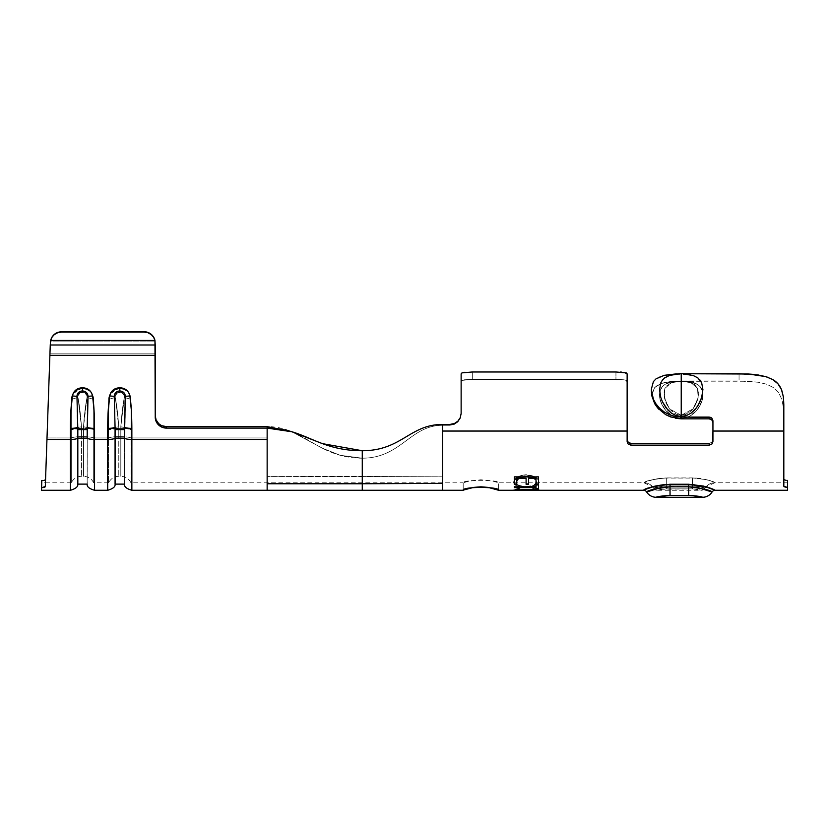 <?xml version="1.0" encoding="UTF-8"?>
<svg xmlns="http://www.w3.org/2000/svg" width="829" height="829" viewBox="0 0 829 829"><rect width="100%" height="100%" fill="white"/><g stroke="black" fill="none" stroke-linecap="round" stroke-linejoin="round"><path stroke-width="0.62" stroke-dasharray="4.14 3.11" d="M698.132 489.286L692.422 488.861L701.748 490.219A3.73 3.73 180 0 0 704.982 488.354L699.479 486.613L692.422 485.929L692.422 477.929L696.609 478.084L662.122 478.084L654.288 479.203L644.516 482.426L654.288 479.203L666.309 477.929C652.226 479.421 644.807 481.027 644.06 482.768L498.612 482.81L498.612 490.271L498.612 482.81C499.721 479.525 462.085 479.525 463.193 482.81L463.193 490.271L463.193 482.81L468.364 481.297L480.903 479.784L493.452 481.297L498.612 482.81L493.452 481.297L480.903 479.784L468.364 481.297L463.193 482.81C462.064 479.525 499.732 479.525 498.612 482.81L498.612 490.271L488.084 487.379L480.872 486.81L473.68 487.39L463.193 490.271M681.231 415.298L669.5 408.915L664.33 397.837L664.941 388.324L671.594 382.635L680.391 381.112C666.392 381.081 659.449 385.827 659.563 395.34C659.459 404.231 668.402 418.624 682.07 418.282L681.904 415.277L677.148 414.593L673.5 412.718L669.19 408.542L664.962 400.334L663.915 394.003L664.817 388.646L666.008 386.48L671.511 382.635L666.247 386.159L664.962 388.283L663.915 393.557L666.008 403.143L670.05 409.588L676.547 414.376L681.231 415.298L692.961 408.915L698.132 397.837L697.521 388.324L690.868 382.635L682.07 381.112C696.07 381.081 703.013 385.827 702.899 395.34C703.002 404.231 694.06 418.624 680.391 418.282L680.557 415.277L685.314 414.593L691.987 410.065L694.391 406.966L697.5 400.334L698.546 394.003L697.645 388.646L694.723 384.656L690.951 382.635L694.401 384.407L697.5 388.283L698.546 393.557L697.645 399.827L694.723 406.438L691.034 411.029L685.915 414.376L681.231 415.298L681.231 389.858L681.231 415.298M671.428 382.666L681.231 380.998L681.231 389.858L681.231 380.998L681.231 389.858L681.231 381.299L671.511 382.635L681.231 381.299L671.594 382.646L664.982 388.231L664.278 397.609L669.21 408.552L680.557 415.277L680.391 418.282L675.656 417.391L671.324 415.35L667.614 412.438L664.599 408.977L660.703 401.443L659.729 392.418L661.169 388.2L663.024 385.868L665.563 384.024L672.765 381.734L682.07 381.112L691.137 382.003L697.852 384.604L700.163 386.625L702.733 392.407M692.992 375.454L697.811 377.879L701.655 382.811L702.909 389.516L701.666 397.495L697.811 405.878L694.795 409.816L690.982 413.184L686.381 415.588L681.231 416.469L681.231 373.91L693.272 375.547M687.521 374.283L690.982 374.895L676.091 374.159L681.231 373.537L669.469 375.454M691.034 382.666L681.231 381.299L690.951 382.635L681.231 381.299L690.868 382.646L697.479 388.231L698.184 397.609L693.251 408.552L681.904 415.277L682.07 418.282L686.806 417.391L691.137 415.35L694.847 412.438L697.863 408.977L701.759 401.443L702.671 397.702L702.443 390.987L699.438 385.868L696.899 384.024L689.697 381.734L680.391 381.112L671.324 382.003L664.609 384.604L662.298 386.625L659.729 392.407M669.19 375.547L664.661 377.869L660.796 382.822L659.552 389.526L660.796 397.495L664.651 405.878L667.656 409.795L671.459 413.174L676.06 415.578L681.231 416.469L686.381 415.588L690.982 413.184L694.795 409.816L700.08 401.713L701.666 397.495L702.909 389.516L701.655 382.811L697.811 377.879L690.982 374.895L686.371 374.159M151.033 334.18L147.749 332.356L144.039 331.724L144.039 332.377L147.749 333.009L151.033 334.823L153.531 337.631L155.23 342.885L155.23 353.869L154.961 341.092L50.579 341.092L50.258 344.999L155.23 344.999L155.23 417.132L155.23 343.538L155.23 344.999L50.258 344.999L50.32 343.144L45.305 486.571L50.341 342.491L52.009 337.631L54.507 334.823L57.792 333.009L61.501 332.377L61.522 331.724L57.781 332.367M630.869 443.36L630.869 445.132L630.869 443.36L709.209 443.36L630.869 443.36L628.227 442.292L627.139 439.702L627.139 441.474L627.139 373.858L627.139 439.702L628.227 442.292L627.139 439.702L627.139 441.474L627.139 431.049L442.479 431.049L442.479 490.271L442.479 431.049L627.139 431.049L442.479 431.049L627.139 431.049L627.139 439.702L627.139 381.454L626.299 380.397L623.885 379.775L615.947 379.423L472.323 379.423L461.971 380.397L461.131 381.454L461.131 414.303L460.292 418.438L457.877 422.013L454.24 424.427L449.94 425.287L442.479 425.287L442.479 463.007L442.479 431.049L627.139 431.049L442.479 431.049L442.479 425.287L449.94 425.287L454.251 424.427L457.888 422.002L460.292 418.427L461.131 414.303L461.131 381.454L461.971 380.397L472.323 379.423L623.895 379.775L626.299 380.397L627.139 381.454L627.139 441.474L628.227 444.064L630.869 445.132L709.209 445.132L711.852 444.064L712.66 442.883L712.94 431.049L712.66 441.111L711.852 442.292L709.209 443.36L711.852 442.292L712.66 441.111L712.94 431.049L783.819 431.049L712.94 431.049L712.94 422.5L711.852 419.899L710.64 419.111L681.231 418.842L710.64 419.122L712.66 421.091L712.94 422.5L712.94 431.049L783.819 431.049L783.819 486.26L787.55 487.504L787.55 490.271M784.099 479.649L786.12 480.302L783.819 479.131L783.819 404.832L783.819 431.049L712.94 431.049L712.94 420.728L712.66 419.329L710.64 417.36L675.252 416.49L669.49 414.749L664.247 411.982L659.677 408.303L656.019 403.982L653.397 399.288L651.387 389.081L653.387 381.62L655.998 378.863L653.387 381.62L651.387 389.081M786.12 480.302L787.55 480.385L787.55 482.81L787.55 480.385L787.55 482.81L787.55 480.385L784.908 480.043M628.227 442.292L629.439 443.08M130.982 405.174L130.982 437.95L267.145 437.95L267.145 482.81L267.145 476.602L442.479 476.157L442.479 482.81L442.479 424.448L442.479 482.81L442.479 476.157L362.273 476.592L362.273 458.188L340.242 455.308L322.564 448.292L291.767 431.702L322.564 448.292L340.242 455.308L362.273 458.188L362.273 450.727L362.273 458.188C317.725 458.188 304.274 426.614 267.145 426.614L267.145 476.602L267.145 437.95L130.982 437.95L267.145 437.95L130.982 437.95L130.982 482.81L130.982 399.557L130.132 395.36L127.707 391.806L124.07 389.423L119.79 388.594L115.511 389.423L111.874 391.806L109.449 395.36L108.599 399.557L108.599 437.95L93.677 437.95L108.599 437.95L108.599 482.81L108.599 437.95L93.677 437.95L93.677 482.81L93.677 399.557L92.827 395.36L90.402 391.806L86.765 389.423L82.485 388.594L78.206 389.423L74.569 391.806L72.144 395.36L71.294 399.557L71.294 437.95L47.004 437.95L49.947 353.869L155.23 353.869L49.947 353.869L46.952 439.432L47.004 437.95L71.294 437.95L47.004 437.95L46.538 451.432M660.599 489.286L692.422 488.861L692.422 485.929C700.215 486.613 704.401 487.421 704.982 488.354A11.191 11.181 0 0 1 714.671 482.768L714.215 482.426L714.671 482.768C713.935 481.038 706.515 479.421 692.422 477.929L692.422 488.861L664.485 488.903L656.982 490.271L666.309 488.861L692.422 488.861L701.748 490.219A3.73 3.73 -0 0 0 704.982 488.354L704.982 488.354A3.73 3.73 180 0 1 701.748 490.219L692.422 488.861L692.422 485.929L700.35 486.789L704.982 488.354A3.73 3.73 -0 0 1 701.748 490.219M712.867 481.784L710.722 480.955L712.867 481.784M707.852 480.053L704.443 479.203L707.852 480.053M700.66 478.52L696.609 478.084L700.66 478.52M675.77 418.355L665.563 414.562L661.179 411.453L654.672 403.671L651.656 394.148L654.672 387.589L661.2 383.475L675.77 381.102L748.919 381.257L758.266 382.242L766.68 384.231L773.644 387.661L778.773 392.811L781.944 399.682L783.446 407.992L783.819 486.26L783.819 431.059M712.94 431.059L712.94 420.728L712.94 431.049L783.819 431.049L712.94 431.049L712.94 420.728L712.94 422.5L711.852 418.148L709.209 417.08L709.209 418.842L709.209 417.08L681.231 417.08L681.231 418.842L675.759 418.344L665.563 414.562L659.21 409.63M659.791 392.044L660.019 398.956L661.169 402.739L665.563 410.22L672.754 416.158L677.252 417.847L682.07 418.282C695.572 417.277 703.552 402.718 702.899 394.189C702.267 385.039 694.764 380.677 680.391 381.112L690.951 382.635L681.231 380.998L675.759 381.102L665.563 382.273L660.433 383.765L654.672 387.589L651.656 395.381L651.387 390.272L653.397 399.288L656.019 403.982L659.677 408.303L664.247 411.982L669.49 414.749L675.252 416.49L681.231 417.08L681.231 418.842M781.923 390.811L783.301 396.656L783.819 404.832L783.819 431.049L783.446 407.92L781.923 399.63L778.711 392.739L773.55 387.589L766.597 384.2L758.224 382.231L739.053 380.967L739.053 373.744L676.495 373.848L748.473 374.014L739.053 373.744L739.053 380.967L681.231 380.967L681.231 373.744L685.137 373.744L681.231 373.744L681.231 380.967L739.053 380.967L670.464 381.516L661.179 383.485L657.501 385.236L654.672 387.589L651.656 394.148L651.387 390.272L651.656 394.148L654.672 387.589L661.2 383.475L670.485 381.506L681.231 380.967L681.231 373.744L681.231 380.967L671.511 382.635L681.231 380.998L690.951 382.635M664.661 377.869L662.381 380.107L667.677 376.138L675.013 374.273M516.498 489.887L536.653 489.794L532.612 488.623L534.063 488.208L539.14 489.794L526.55 489.162L513.659 489.794L518.736 488.208L520.177 488.633L516.146 490.167L520.177 488.996L518.736 488.208L513.659 490.157L518.736 488.208L520.177 488.633L516.146 490.167L520.177 488.996L518.736 488.571L513.959 490.271M538.021 490.26L539.14 490.167L537.876 489.493L534.063 488.571L532.612 488.996L536.373 489.97L535.544 490.271M514.177 481.152L513.638 482.447L514.55 484.685L517.213 486.322L526.28 487.566L535.451 486.322L537.876 484.81L539.13 482.54L538.239 479.929L535.565 477.421L526.394 474.986L521.524 475.597L517.348 477.328L514.177 481.152M643.988 490.043L643.522 490.271C644.869 488.24 653.708 486.229 670.039 484.25L659.749 485.12L652.05 486.944M649.304 487.846L645.418 489.379M652.009 486.955L651.097 487.234M709.386 487.825L693.925 484.478L670.039 484.25L670.039 495.379L691.614 495.452L701.8 497.037M707.686 487.255L710.888 488.385M621.626 372.117L615.947 371.983L620.247 372.055L615.947 371.983L615.947 379.423L472.323 379.423L472.323 371.983L615.947 371.983L472.323 371.983L472.323 379.423L615.947 379.423L615.947 371.983M464.385 372.314L468.012 372.055L461.971 372.895L461.131 373.858L461.971 372.895M461.131 413.453L461.131 373.858L461.131 414.303L461.131 373.858L461.131 381.454L461.131 373.858L461.131 381.454L461.971 380.397L464.385 379.775L472.323 379.423L472.323 371.983L468.012 372.055L472.323 371.983L472.323 379.423L464.375 379.775L461.971 380.397L461.131 381.454L461.131 414.303L460.292 418.427L461.131 413.453L460.292 417.609L457.877 421.184L454.24 423.598L457.608 421.443M291.86 431.743L322.616 448.323L340.273 455.318L362.273 458.188C400.956 458.188 410.241 425.287 442.479 425.287L449.94 425.287L442.479 425.287L442.479 424.448L449.94 424.448L454.24 423.598M768.742 377.63L772.566 379.444L765.633 376.584L757.571 374.895M758.836 375.081L765.664 376.594M753.064 374.356L748.473 374.014M668.62 374.521L659.656 376.77L655.998 378.863M702.671 392.044L702.443 398.956L701.293 402.739L696.899 410.22L689.707 416.158L685.21 417.847L680.391 418.282C666.889 417.277 658.91 402.718 659.563 394.189C660.195 385.039 667.697 380.677 682.07 381.112L671.511 382.635M52.051 336.947L50.6 340.439C52.237 335.03 55.875 332.128 61.522 331.724L61.501 332.377L61.522 331.724L144.039 331.724L61.522 331.724L61.501 332.377C55.854 332.781 52.206 335.683 50.579 341.092L154.961 341.092L153.531 337.631L151.033 334.823L147.749 333.009L144.039 332.377L61.501 332.377L144.039 332.377L61.501 332.377L57.792 333.009L54.507 334.823L52.009 337.631L50.579 341.092L154.961 341.092L50.579 341.092L50.144 348.201L50.6 340.439L154.961 340.439L155.23 417.132L155.23 355.351L49.895 355.351L49.947 353.869L155.23 353.869L155.23 415.65L156.08 419.847L158.505 423.401L162.142 425.785L158.505 423.401M44.196 487.4L45.305 486.571L41.574 487.711L41.823 480.561L41.45 487.711L41.45 480.561L41.45 490.271L41.45 487.711L45.305 486.571L47.004 437.95L71.294 437.95L71.294 482.81L71.294 405.174M784.908 487.162L783.819 486.26L783.819 479.131L783.819 486.26L784.908 487.162L787.55 487.504L787.55 480.385L787.55 490.281M783.819 431.049L783.819 404.832L783.819 417.205L783.446 407.92L781.923 399.63L778.711 392.739L773.55 387.589L766.597 384.2L758.224 382.231L739.053 380.967L739.053 373.744L739.053 380.967L758.266 382.242L766.68 384.231L773.644 387.661L778.773 392.811L781.944 399.682L783.446 407.992L783.819 417.205L783.819 404.832M267.145 483.773L267.145 490.271L267.145 483.773L362.273 483.773L362.273 490.271L362.273 483.773L267.145 483.773L267.145 464.934L267.145 490.271M267.145 455.546L267.145 439.432L267.145 455.546M108.599 405.029L109.449 395.36L113.169 389.982L116.278 388.314L119.78 387.754L123.293 388.314L126.402 389.972L128.713 392.594L129.894 395.879L131.542 413.754L131.863 428.375L131.863 490.271L131.863 439.432L267.145 439.432L267.145 428.096L166.422 428.096L162.142 427.267L158.505 424.883L156.08 421.329L155.23 417.132L155.23 353.869L49.947 353.869L50.258 344.999M71.294 405.029L72.144 395.36L75.864 389.982L78.973 388.314L82.475 387.754L85.988 388.314L89.097 389.972L91.408 392.594L92.589 395.879L94.237 413.754L94.558 439.432L107.718 439.432L108.216 410.459L109.687 395.879A7.461 1.461 -171 0 0 114.257 396.252L115.127 429.609L124.454 429.609L124.941 394.221L121.946 391.329L119.79 390.925L115.822 392.49L114.257 396.252L114.64 394.221M118.112 418.593L115.272 397.619C115.013 394.459 116.516 392.625 119.79 392.117L119.79 388.594L119.79 392.117L117.77 392.594L121.811 392.594L124.257 395.651L121.811 392.594L119.79 392.117L119.79 388.594L124.07 389.423L127.707 391.806L130.132 395.36L130.982 399.557A11.191 10.974 -0 0 0 119.79 388.594L115.511 389.423L110.288 393.754L119.78 387.754L119.79 390.925L119.78 387.754C125.231 388.024 128.588 390.728 129.894 395.879A7.461 1.461 -9 0 1 125.324 396.252A7.461 1.461 171 0 0 129.894 395.879C131.106 403.143 131.77 413.972 131.863 428.375A7.461 1.482 0 0 1 124.516 427.153L124.454 483.742L125.324 396.252C125.044 393.05 123.2 391.267 119.79 390.925C116.381 391.267 114.537 393.05 114.257 396.252L115.127 429.609L115.065 484.115L115.065 438.209L115.127 483.742L115.127 438.137L124.454 438.137L124.454 429.609L115.127 429.609L115.127 438.137L124.454 438.137L124.516 427.153A7.461 1.482 180 0 0 131.863 428.375L131.863 439.432L267.145 439.432L267.145 426.614L166.422 426.614L267.145 426.614L291.963 431.774L267.145 428.096C304.657 428.096 317.269 450.727 362.273 450.727L362.273 483.773L362.273 450.727L322.512 443.66L291.963 431.774M77.76 438.209L87.149 438.137L88.019 396.252C87.739 393.05 85.895 391.267 82.485 390.925C79.076 391.267 77.232 393.05 76.952 396.252L77.822 483.742L77.822 429.609L77.822 438.137L87.149 438.137L87.149 429.609L77.822 429.609L77.76 427.153L77.76 484.115L77.76 438.209A7.461 1.482 0 0 1 70.413 439.432L46.952 439.432L70.413 439.432L70.911 410.459L72.382 395.879A7.461 1.461 -171 0 0 76.952 396.252L77.822 429.609L87.149 429.609L87.636 394.221L84.641 391.329L82.485 390.925L78.517 392.49L76.952 396.252L77.335 394.221M80.807 418.593L77.967 397.619C77.708 394.459 79.211 392.625 82.485 392.117L82.485 388.594L82.485 392.117L80.465 392.594L84.506 392.594L86.952 395.651L84.506 392.594L82.485 392.117L82.485 388.594L86.765 389.423L90.402 391.806L92.827 395.36L93.677 399.557A11.191 10.974 -0 0 0 82.485 388.594L78.206 389.423L72.983 393.754L82.475 387.754L82.485 390.925L82.475 387.754C87.926 388.024 91.283 390.728 92.589 395.879A7.461 1.461 -9 0 1 88.019 396.252A7.461 1.461 171 0 0 92.589 395.879C93.801 403.143 94.465 413.972 94.558 428.375A7.461 1.482 0 0 1 87.211 427.153L87.149 483.742L87.211 427.153A7.461 1.482 180 0 0 94.558 428.375L94.558 490.271L94.558 439.432L107.718 439.432L107.718 490.271L107.718 428.375C107.708 415.609 108.371 404.78 109.687 395.879A7.461 1.461 9 0 0 114.257 396.252M70.413 439.432L70.413 428.375C70.403 415.609 71.066 404.78 72.382 395.879A7.461 1.461 9 0 0 76.952 396.252M41.45 482.81L41.45 480.561L41.45 482.81L45.44 482.81L46.538 451.536M144.039 331.724L144.039 332.377A11.191 11.15 0 0 1 154.961 341.092L155.23 343.538L154.961 341.092A11.191 11.15 -0 0 0 144.039 332.377L61.501 332.377C55.854 332.781 52.206 335.683 50.579 341.092L50.32 343.144L50.6 340.439L154.961 340.439L155.23 355.351L49.895 355.351M144.039 331.735A11.191 11.15 180 0 1 154.961 340.439L153.531 336.978M45.232 486.82L45.564 479.4L44.455 480.24L45.263 479.867M41.823 480.561L43.409 480.457M43.243 480.478L44.455 480.24M46.009 466.499L45.699 475.328M84.164 418.593L87.004 397.619L83.501 426.883A11.191 3.72 3.9 0 1 93.677 429.681L93.677 437.95L108.599 437.95L108.599 405.174M121.469 418.593L124.309 397.619L120.806 426.883A11.191 3.72 3.9 0 1 130.982 429.681L130.982 405.112M449.94 424.448L449.94 425.287L449.94 424.448L449.94 425.287L449.94 424.448L442.479 424.448C409.764 424.448 401.526 450.727 362.273 450.727L362.273 458.188C400.956 458.188 410.241 425.287 442.479 425.287C410.241 425.287 400.956 458.188 362.273 458.188L362.273 450.727C401.526 450.727 409.764 424.448 442.479 424.448L442.479 425.287C410.241 425.287 400.956 458.188 362.273 458.188L362.273 482.81L362.273 476.592L442.479 476.157L362.273 476.592L362.273 458.188L362.273 482.81L362.273 476.592L267.145 476.602L362.273 476.592L267.145 476.602L267.145 482.81L267.145 426.614L267.145 437.95L267.145 426.614L267.145 428.096L166.422 428.096L166.422 426.614L162.142 425.785M80.465 392.594L78.019 395.651L80.465 392.594M83.501 426.883L89.553 427.847L93.677 429.681L91.957 429.153L93.677 429.681L93.677 399.557A11.191 3.658 11.2 0 0 87.004 397.619A11.191 3.658 -168.8 0 1 93.677 399.557A11.191 10.974 0 0 0 82.485 388.594L82.485 392.117C85.76 392.625 87.263 394.459 87.004 397.619A11.191 3.658 11.2 0 1 93.677 399.557A11.191 3.658 -168.8 0 0 87.004 397.619C87.263 394.459 85.76 392.625 82.485 392.117C79.211 392.625 77.708 394.459 77.967 397.619L81.47 426.883C80.558 414.262 79.387 404.5 77.967 397.619A11.191 3.658 168.8 0 0 71.294 399.557A11.191 3.658 -11.2 0 1 77.967 397.619A11.191 3.658 -11.2 0 0 71.294 399.557L71.294 429.681A11.191 3.72 -3.9 0 1 81.47 426.883A11.191 3.72 -3.9 0 0 71.294 429.681L71.294 437.95A11.191 2.218 0 0 1 81.47 436.655L83.501 436.655L83.501 428.386L81.47 428.386L81.47 436.655L83.501 436.655L81.47 436.655L81.47 476.281L81.47 428.386L83.501 428.386L83.501 476.281L83.501 436.655L81.47 436.655L81.47 428.386A11.191 2.218 180 0 0 71.294 429.681A11.191 2.218 180 0 1 81.47 428.386L81.47 436.655A11.191 2.218 180 0 0 71.294 437.95L71.294 482.81L71.294 437.95A11.191 2.218 180 0 1 81.47 436.655L81.47 476.281L81.47 436.655A11.191 2.218 0 0 0 71.294 437.95L71.294 399.557A11.191 10.974 0 0 1 82.485 388.594A11.191 10.974 -0 0 0 71.294 399.557A11.191 3.658 168.8 0 1 77.967 397.619C79.511 405.516 80.682 415.267 81.47 426.883L83.501 426.883C84.289 415.267 85.46 405.516 87.004 397.619C85.584 404.5 84.413 414.262 83.501 426.883L89.553 427.847L93.677 429.681A11.191 2.218 180 0 0 83.501 428.386L83.501 436.655A11.191 2.218 0 0 1 93.677 437.95L93.677 429.681L93.677 437.95A11.191 2.218 180 0 0 83.501 436.655L83.501 476.281L83.501 436.655A11.191 2.218 180 0 1 93.677 437.95L93.677 482.81L93.677 437.95A11.191 2.218 -0 0 0 83.501 436.655L83.501 428.386A11.191 2.218 180 0 1 93.677 429.681A11.191 3.72 3.9 0 0 83.501 426.883L83.501 428.386L83.501 426.883L83.501 428.386L81.47 428.386L81.47 426.883L81.47 428.386L71.294 429.681L75.418 427.847L80.102 426.997L81.47 426.883L81.47 428.386L84.299 428.396L83.501 428.386L83.501 426.883L79.646 427.039L71.294 429.681L81.47 428.386L81.47 426.883M87.211 438.209L87.211 484.115L87.211 438.209A7.461 1.482 0 0 0 94.558 439.432M77.76 427.153A7.461 1.482 0 0 1 70.413 428.375A7.461 1.482 180 0 0 77.76 427.153M85.097 428.417L86.651 428.479L85.097 428.417M88.143 428.593L86.651 428.479L88.143 428.593M91.957 429.153L89.542 428.738L91.957 429.153M117.77 392.594L115.324 395.651L117.77 392.594M120.806 426.883L126.858 427.847L130.982 429.681L129.262 429.153L130.982 429.681L130.982 399.557A11.191 3.658 11.2 0 0 124.309 397.619A11.191 3.658 -168.8 0 1 130.982 399.557A11.191 10.974 0 0 0 119.79 388.594L119.79 392.117C123.065 392.625 124.568 394.459 124.309 397.619A11.191 3.658 11.2 0 1 130.982 399.557A11.191 3.658 -168.8 0 0 124.309 397.619C124.568 394.459 123.065 392.625 119.79 392.117C116.516 392.625 115.013 394.459 115.272 397.619L118.775 426.883C117.863 414.262 116.692 404.5 115.272 397.619A11.191 3.658 168.8 0 0 108.599 399.557A11.191 3.658 -11.2 0 1 115.272 397.619A11.191 3.658 -11.2 0 0 108.599 399.557L108.599 429.681A11.191 3.72 -3.9 0 1 118.775 426.883A11.191 3.72 -3.9 0 0 108.599 429.681L108.599 437.95A11.191 2.218 0 0 1 118.775 436.655L120.806 436.655L120.806 428.386L118.775 428.386L118.775 436.655L120.806 436.655L118.775 436.655L118.775 476.281L118.775 428.386L120.806 428.386L120.806 476.281L120.806 436.655L118.775 436.655L118.775 428.386A11.191 2.218 180 0 0 108.599 429.681A11.191 2.218 180 0 1 118.775 428.386L118.775 436.655A11.191 2.218 180 0 0 108.599 437.95L108.599 482.81L108.599 437.95A11.191 2.218 180 0 1 118.775 436.655L118.775 476.281L118.775 436.655A11.191 2.218 0 0 0 108.599 437.95L108.599 399.557A11.191 10.974 0 0 1 119.79 388.594A11.191 10.974 -0 0 0 108.599 399.557A11.191 3.658 168.8 0 1 115.272 397.619C116.816 405.516 117.987 415.267 118.775 426.883L120.806 426.883C121.594 415.267 122.765 405.516 124.309 397.619C122.889 404.5 121.718 414.262 120.806 426.883L126.858 427.847L130.982 429.681A11.191 2.218 180 0 0 120.806 428.386L120.806 436.655A11.191 2.218 0 0 1 130.982 437.95L130.982 429.681L130.982 437.95A11.191 2.218 180 0 0 120.806 436.655L120.806 476.281L120.806 436.655A11.191 2.218 180 0 1 130.982 437.95L130.982 482.81L130.982 437.95A11.191 2.218 -0 0 0 120.806 436.655L120.806 428.386A11.191 2.218 180 0 1 130.982 429.681A11.191 3.72 3.9 0 0 120.806 426.883L120.806 428.386L120.806 426.883L120.806 428.386L118.775 428.386L118.775 426.883L118.775 428.386L108.599 429.681L112.723 427.847L117.407 426.997L118.775 426.883L118.775 428.386L121.604 428.396L120.806 428.386L120.806 426.883L116.951 427.039L108.599 429.681L118.775 428.386L118.775 426.883M124.516 438.209L124.516 484.115L124.516 438.209A7.461 1.482 0 0 0 131.863 439.432M115.065 427.153A7.461 1.482 0 0 1 107.718 428.375A7.461 1.482 180 0 0 115.065 427.153M115.065 438.209A7.461 1.482 0 0 1 107.718 439.432M122.402 428.417L123.956 428.479L122.402 428.417M125.448 428.593L123.956 428.479L125.448 428.593M129.262 429.153L126.847 428.738L129.262 429.153M166.422 426.614L166.422 428.096A11.191 10.974 -0 0 1 155.23 417.132L155.23 415.65A11.191 10.974 180 0 0 166.422 426.614M630.869 445.132L628.227 444.064L627.139 441.474L628.227 444.064L630.869 445.132L709.209 445.132L709.209 443.36L711.852 442.292L712.94 439.702L712.94 441.474L712.94 431.049L712.94 441.474L712.94 439.702L711.852 442.292L709.209 443.36L709.209 445.132L711.852 444.064L712.94 441.474L712.94 431.049M710.412 419.028L711.168 419.381M627.139 441.474L627.139 439.702M781.436 389.516L777.903 383.734L772.597 379.464M783.54 398.573L783.301 396.656M659.635 496.395L670.039 495.379L670.039 486.83L688.692 486.83L688.692 495.379L670.039 495.379M667.925 495.421L658.951 496.54M701.894 497.068L699.78 496.54M653.749 488.405L652.599 486.778L644.06 482.81C644.796 481.038 652.216 479.421 666.309 477.929L666.309 485.929C658.516 486.613 654.33 487.421 653.749 488.354L653.749 488.354A11.191 11.181 -0 0 0 644.06 482.768L644.06 482.768A11.191 11.181 180 0 1 653.749 488.354A11.191 11.181 180 0 0 644.06 482.768A11.191 11.181 -0 0 1 653.749 488.354C654.33 487.421 658.516 486.613 666.309 485.929L666.309 477.929L666.309 488.861L666.309 485.929L692.422 485.929L661.925 486.188L653.749 488.354A3.73 3.73 -0 0 0 656.982 490.219A3.73 3.73 -0 0 1 653.749 488.354L663.065 486.074L666.309 485.929L666.309 488.861L666.309 485.929L692.422 485.929L692.422 488.861L666.309 488.861L656.982 490.219A3.73 3.73 180 0 1 653.749 488.354L653.749 488.354A3.73 3.73 180 0 0 656.982 490.219M704.982 488.405L706.132 486.778L714.671 482.81A11.191 11.181 180 0 0 704.982 488.354L704.982 488.354A11.191 11.181 180 0 1 714.671 482.768L714.671 482.768A11.191 11.181 -0 0 0 704.982 488.354C704.401 487.421 700.215 486.613 692.422 485.929L692.422 477.929C706.505 479.421 713.924 481.027 714.671 482.768L787.55 482.81M666.309 484.364L666.309 477.929L692.422 477.929L692.422 484.364M692.422 484.374L692.422 485.929L666.309 485.929L666.309 484.374M656.164 497.265A11.191 11.191 -122 0 1 646.682 492.022L648.288 491.276M648.806 491.058L650.382 490.426M704.982 488.416L701.748 490.271L656.982 490.271L654.278 489.12L660.806 487.607L670.039 486.83L688.692 486.83L697.904 487.597L708.349 490.426M709.925 491.058L705.469 489.431M688.692 495.379L688.692 484.25L670.039 484.25L670.039 486.83C655.418 488.592 647.636 490.333 646.682 492.022M715.209 490.271C713.852 488.24 705.013 486.229 688.692 484.25L688.692 486.83L704.453 489.12M700.08 380.107L697.8 377.869M681.231 373.537L681.231 416.469L676.06 415.578L671.459 413.174L666.05 407.878L662.371 401.692L660.796 397.495L659.552 389.526L660.796 382.822L662.381 380.107M676.091 374.159L681.231 373.91M669.065 375.589L676.495 373.848L681.231 373.744L669.48 374.407M657.501 407.744L654.672 403.671L651.656 395.381L651.387 390.272L651.656 394.148M627.139 373.858L627.139 381.454L627.139 373.858L623.885 372.314M620.247 379.495L615.947 379.423L620.247 379.495M626.299 380.397L623.885 379.775L626.299 380.397L627.139 381.454M457.877 422.013L460.292 418.438L457.888 422.002L454.251 424.427L457.877 422.013M449.94 425.287L454.24 424.427L449.94 425.287M362.273 483.773L442.479 483.369L362.273 483.773L362.273 490.271M45.564 479.4L45.305 486.571M783.819 486.26L783.819 479.131M498.612 490.281C499.742 486.509 462.064 486.509 463.193 490.281L463.193 482.81L130.982 482.81M526.28 487.566L538.529 483.835L539.13 482.219C538.373 485.525 534.083 487.193 526.28 487.203L526.28 487.203C518.457 487.193 514.239 485.504 513.638 482.115L513.638 482.447C514.249 485.856 518.457 487.566 526.28 487.566M513.638 482.115C514.529 477.836 518.778 475.369 526.394 474.706L526.394 474.986C518.747 475.649 514.498 478.136 513.638 482.447L514.871 479.525L517.348 477.038L521.524 475.318L526.394 474.706C534.332 475.556 538.57 478.053 539.13 482.219L539.13 482.54C538.57 478.333 534.322 475.815 526.394 474.986L533.596 476.178L537.151 478.323L539.13 482.219L536.881 485.328L528.871 487.006L521.389 486.82L515.638 485.255L513.638 482.115M517.255 479.97L516.125 482.167L517.058 484.043L518.944 485.348L522.229 486.074L526.291 486.519L533.555 485.452L536.643 482.167L533.814 478.167L526.394 476.126L519.12 478.001L517.255 479.97M516.125 482.488C516.819 478.986 520.239 476.965 526.394 476.416L526.394 476.126C520.229 476.675 516.799 478.685 516.125 482.167L516.125 482.167C516.571 484.924 519.959 486.385 526.291 486.519C532.415 486.53 535.855 485.069 536.643 482.167C536.197 478.924 532.778 476.913 526.394 476.126L526.394 476.416C532.778 477.214 536.187 479.235 536.643 482.488L536.643 482.488C535.845 485.411 532.394 486.872 526.291 486.872L526.291 486.872C519.97 486.727 516.581 485.266 516.125 482.488L519.12 478.302L526.394 476.416L533.752 478.437L536.643 482.488L533.555 485.794L526.291 486.872L518.944 485.69L517.058 484.374L516.125 482.488M516.985 489.898L526.384 489.462L536.653 490.167L532.612 488.623L536.653 490.167M538.674 490.26L532.612 488.623L534.063 488.208L538.715 489.887M539.14 490.167L526.55 489.162L514.104 490.271M514.654 489.877L513.959 489.898M538.663 489.887L538.021 489.887M535.544 489.898L536.145 489.887M536.042 487.255L536.042 488.955L536.042 487.255M538.529 484.955L538.529 488.955M514.281 487.618L514.281 486.582L536.042 486.582L536.042 484.613L538.529 484.613L536.042 484.613L536.042 486.934L514.281 486.582L514.281 487.618L514.281 486.934M526.094 477.981L526.094 484.291L526.094 477.981M528.581 483.96L528.581 477.981L528.581 483.96M536.042 477.981L536.042 484.291L536.042 477.981M514.281 484.291L514.281 476.634L538.529 476.644L538.529 484.291L538.529 476.644L514.281 476.634L514.281 484.291L514.281 476.924M516.768 483.96L516.768 477.97L516.768 483.96M685.137 373.744L693.396 375.589M108.599 482.81L93.677 482.81M45.44 482.81L71.294 482.81M93.677 482.82C91.553 478.665 88.164 476.488 83.501 476.281L81.47 476.281C76.807 476.488 73.418 478.665 71.294 482.82M130.982 482.82C128.858 478.665 125.469 476.488 120.806 476.281L118.775 476.281C114.112 476.488 110.723 478.665 108.599 482.82M651.625 395.143L651.387 390.283M514.115 489.898L516.84 489.898M538.404 489.898L535.762 489.898"/><path stroke-width="1.24" d="M630.869 445.132L630.869 443.36L630.869 445.132L709.209 445.132L709.209 443.36L630.848 443.36L709.209 443.36L709.209 445.132L711.852 444.064L712.94 441.474L712.94 431.049L783.819 431.049L712.94 431.049L712.66 442.883L711.852 444.064L709.209 445.132L630.869 445.132L628.227 444.064L627.418 442.883L627.139 431.049L442.479 431.049L627.139 431.049L627.139 373.858L626.299 372.895L615.947 371.983L472.323 371.983L461.971 372.895L461.131 373.858L461.131 413.453L460.292 417.598L457.877 421.184L454.251 423.598L449.94 424.448L442.479 424.448L442.479 490.271L463.193 490.271C462.064 486.509 499.742 486.509 498.612 490.271L488.146 487.39L480.955 486.81L473.742 487.379L464.281 489.856M693.272 375.547L697.8 377.869L701.666 382.822L702.909 389.526L701.666 397.495L697.811 405.878L694.806 409.795L691.003 413.174L686.402 415.578L681.231 416.469L676.081 415.588L671.48 413.184L667.666 409.816L662.381 401.713L660.796 397.495L659.552 389.516L660.806 382.811L662.381 380.117L660.806 382.811L659.552 389.516L660.796 397.495L662.381 401.713L666.06 407.889L671.48 413.184L676.081 415.588L681.231 416.469L681.231 373.91M700.08 380.107L701.666 382.822L702.909 389.526L701.666 397.495L700.09 401.692L696.412 407.878L691.003 413.174L686.402 415.578L681.231 416.469L681.231 373.537L669.469 375.454L664.443 378.034M46.538 451.432L50.258 344.999L49.895 355.351L155.23 355.351L155.23 344.999L50.258 344.999L45.44 482.81M629.439 443.08L628.216 442.271L630.869 443.36M784.908 480.043L786.12 480.302M651.387 389.081L653.397 381.62L656.019 378.843L664.226 375.319L676.495 373.848L664.247 375.319L656.019 378.843L653.397 381.62L651.387 389.081L651.656 395.381L654.672 403.682L657.532 407.785L665.583 414.583L670.485 416.904L681.231 418.842L675.749 418.344M659.21 409.63L657.48 407.713M711.168 419.381L711.862 419.92M651.656 395.35L654.672 403.682L657.532 407.785L665.583 414.583L670.485 416.904L681.231 418.842L709.23 418.842L681.231 418.842L681.231 417.08L675.241 416.49L669.48 414.749L664.226 411.961L659.656 408.293L655.998 403.951L653.387 399.267L651.387 389.982L653.387 399.267L655.998 403.951L659.656 408.293L664.226 411.961L669.48 414.749L675.241 416.49L681.231 417.08L710.64 417.35L711.852 418.137L712.94 420.728L712.94 431.059M645.418 489.379L655.138 486.084L664.806 484.478L688.692 484.25L703.614 486.095L715.209 490.271L787.55 490.271L787.55 487.504L783.819 486.26L783.819 404.832L783.312 396.708L781.457 389.568C779.623 385.112 776.68 381.754 772.638 379.485L765.706 376.604L748.535 374.014L685.137 373.744L739.737 373.744M675.013 374.273L676.081 374.159M662.381 380.117L664.651 377.879L669.19 375.547M686.371 374.159L687.521 374.283M784.099 486.758L787.55 487.504L787.55 480.385L787.55 490.281M516.498 490.26L526.384 489.835L516.985 490.271M535.544 490.271L536.653 489.794L526.384 489.462L536.643 490.177M514.654 490.25L526.55 489.524L538.663 490.26M464.509 489.773L463.193 490.271M651.097 487.234L649.304 487.846M710.888 488.385L709.386 487.825M699.096 496.395L691.065 495.431L670.039 495.379L670.039 486.83L660.827 487.597L646.682 492.022A3.73 3.73 0 0 0 643.522 490.271L643.988 490.043M538.529 488.955L536.042 488.955L536.042 487.618L514.281 487.618L514.281 486.934L536.042 486.934L536.042 484.955L538.529 484.955L538.529 488.955L536.042 488.955L536.042 487.255L514.281 487.618M514.281 476.924L538.529 476.924L538.529 484.291L536.042 484.291L536.042 477.981L528.581 477.981L536.042 477.981L528.581 477.981L528.581 484.291L526.094 484.291L526.094 478.281L516.768 478.271L516.768 484.302L514.281 484.291L514.281 476.924L538.529 476.924L538.529 484.291L536.042 484.291L536.042 478.281L528.581 478.281L528.581 484.291L526.094 484.291L526.094 478.281L516.768 477.97L526.094 478.281L516.768 477.97L516.768 484.302L514.281 484.291M620.216 372.055L626.299 372.895L627.139 373.858L627.139 441.474M620.247 372.055L621.626 372.117M461.131 413.453L460.292 417.598L461.131 413.453L461.131 373.858L461.96 372.895L472.323 371.983L615.947 371.983M461.971 372.895L464.996 372.242M457.877 421.184L460.292 417.609L457.877 421.184L454.251 423.598L449.94 424.448L442.479 424.448C409.764 424.448 401.526 450.727 362.273 450.727C317.269 450.727 304.657 428.096 267.145 428.096L267.145 439.432L131.863 439.432L131.365 410.459L129.894 395.879L128.723 392.614L126.412 389.982L123.303 388.314L119.801 387.754L116.288 388.314L113.179 389.972L110.868 392.594L109.687 395.879L108.039 413.754L107.718 439.432L94.558 439.432L94.06 410.459L92.589 395.879L91.418 392.614L89.107 389.982L85.998 388.314L82.496 387.754L78.983 388.314L75.874 389.972L73.563 392.594L72.382 395.879L70.734 413.754L70.413 439.432L46.952 439.432L45.305 486.571L44.206 487.4L45.015 487.037M783.301 396.656L781.923 390.811M772.566 379.444C776.638 381.703 779.592 385.06 781.436 389.516L781.436 389.506M765.633 376.584L768.742 377.63M757.571 374.895L758.836 375.081M748.483 374.014L753.064 374.356M49.947 353.869L50.144 348.201L49.947 353.869M45.699 475.328L45.947 468.364M153.531 336.978L151.033 334.18L153.531 336.978L154.961 340.439L50.6 340.439L50.258 344.999L155.23 344.999L154.961 340.439L50.6 340.439L50.258 344.999M739.053 373.744L757.53 374.884L765.706 376.604L772.638 379.485L777.954 383.796L781.457 389.568L783.312 396.708L783.819 404.832L783.819 486.26M49.895 355.351L155.23 355.351L155.23 417.132L154.961 340.439A11.191 11.15 180 0 0 144.039 331.724L61.522 331.724L144.039 331.724L147.749 332.356L151.033 334.18M155.23 417.132L156.08 421.329L158.505 424.883L162.142 427.267L166.422 428.096L267.145 428.096L166.422 428.096L166.422 426.614L267.145 426.614L166.422 426.614L166.422 428.096A11.191 10.974 0 0 1 155.23 417.132M291.86 431.743L267.145 426.614L267.145 428.096L291.963 431.774L267.145 426.614L267.145 483.773L267.145 439.432L131.863 439.432L131.863 490.271L131.863 439.432A7.461 1.482 180 0 1 124.516 438.209L124.516 427.153L124.454 438.137L115.127 438.137L115.127 483.742L115.127 429.609L124.454 429.609L115.127 429.609L114.257 396.252C114.537 393.05 116.381 391.267 119.79 390.925L123.759 392.49L125.324 396.252L124.454 438.137L115.065 438.209L115.065 427.153L115.065 484.115L115.065 427.153L114.257 396.252A7.461 1.461 -171 0 1 109.687 395.879A7.461 1.461 9 0 0 114.257 396.252M114.64 394.221L117.635 391.329L119.79 390.925C123.2 391.267 125.044 393.05 125.324 396.252A7.461 1.461 -9 0 0 129.894 395.879A7.461 1.461 171 0 1 125.324 396.252L124.516 427.153A7.461 1.482 0 0 0 131.863 428.375A7.461 1.482 180 0 1 124.516 427.153L124.516 438.209A7.461 1.482 0 0 0 131.863 439.432L131.863 428.375C131.77 413.961 131.106 403.122 129.894 395.879C128.609 390.749 125.241 388.045 119.801 387.754C114.35 388.024 110.993 390.728 109.687 395.879C108.371 404.79 107.708 415.63 107.718 428.375L107.718 490.271L107.718 439.432L94.558 439.432L94.558 490.271L94.558 439.432A7.461 1.482 180 0 1 87.211 438.209L87.211 427.153L87.149 438.137L77.822 438.137L77.822 483.742L77.822 429.609L87.149 429.609L77.822 429.609L76.952 396.252C77.232 393.05 79.076 391.267 82.485 390.925L86.454 392.49L88.019 396.252L87.149 438.137L77.76 438.209L77.76 427.153L77.76 484.115L77.76 427.153L76.952 396.252A7.461 1.461 -171 0 1 72.382 395.879A7.461 1.461 9 0 0 76.952 396.252M77.335 394.221L80.33 391.329L82.485 390.925C85.895 391.267 87.739 393.05 88.019 396.252A7.461 1.461 -9 0 0 92.589 395.879A7.461 1.461 171 0 1 88.019 396.252L87.211 427.153A7.461 1.482 0 0 0 94.558 428.375A7.461 1.482 180 0 1 87.211 427.153L87.211 438.209A7.461 1.482 0 0 0 94.558 439.432L94.558 428.375C94.465 413.961 93.801 403.122 92.589 395.879C91.304 390.749 87.936 388.045 82.496 387.754C77.045 388.024 73.688 390.728 72.382 395.879C71.066 404.79 70.403 415.63 70.413 428.375L70.413 490.271L70.413 439.432L46.952 439.432L46.538 451.536M45.947 468.344L46.009 466.499M42.994 487.639L41.45 487.711L41.45 490.271L41.45 480.561L41.45 487.711L41.823 480.561L41.574 487.711L45.305 486.571M57.823 332.356L54.527 334.18L52.03 336.978L54.527 334.18L57.823 332.356L61.522 331.724C55.875 332.128 52.237 335.03 50.6 340.439L52.03 336.978M158.505 423.401L156.08 419.847L155.23 415.65A11.191 10.974 180 0 0 166.422 426.614L162.142 425.785M43.243 480.478L41.823 480.561M45.263 479.867L44.455 480.24L45.263 479.867M82.496 387.754L82.485 390.925L82.496 387.754M70.413 428.375A7.461 1.482 0 0 0 77.76 427.153A7.461 1.482 180 0 1 70.413 428.375M70.413 439.432A7.461 1.482 0 0 0 77.76 438.209A7.461 1.482 180 0 1 70.413 439.432M119.801 387.754L119.79 390.925L119.801 387.754M107.718 428.375A7.461 1.482 -0 0 0 115.065 427.153A7.461 1.482 180 0 1 107.718 428.375M107.718 439.432A7.461 1.482 0 0 0 115.065 438.209A7.461 1.482 180 0 1 107.718 439.432M267.145 483.773L362.273 483.773L362.273 450.727C401.526 450.727 409.764 424.448 442.479 424.448L442.479 483.369L267.145 483.773L267.145 490.271L131.863 490.271M362.273 490.271L362.273 483.773L442.479 483.369L442.479 490.271L267.145 490.271M291.963 431.774L322.512 443.66L362.273 450.727L362.273 483.773M681.148 418.842L681.231 417.08L709.209 417.08L709.209 418.842L710.412 419.028M712.94 431.049L712.94 420.728L711.852 418.137L709.209 417.08L709.209 418.842L711.852 419.909L712.94 422.5L711.852 419.909M627.139 439.702L628.227 442.292M783.819 404.832L783.54 398.573M657.014 497.017L656.164 497.265C657.024 496.592 661.646 495.96 670.039 495.379L657.014 497.017M538.404 490.271L643.522 490.271A3.73 3.73 -122.1 0 1 646.682 492.022A11.191 11.191 0 0 0 656.164 497.265L702.567 497.265A11.191 11.191 0 0 0 712.049 492.022L697.925 487.607L688.692 486.83L688.692 495.379L688.692 486.83L670.039 486.83L670.039 495.379L688.692 495.379C697.096 495.96 701.717 496.592 702.567 497.265L701.894 497.068M648.288 491.276L648.806 491.058M650.382 490.426L653.159 489.462M653.262 489.431L654.278 489.12M670.039 495.379L667.925 495.421M708.349 490.426L709.925 491.058M702.567 497.276A11.191 11.191 -0.2 0 0 712.049 492.022A3.73 3.73 0 0 1 715.209 490.271A3.73 3.73 0 0 0 712.049 492.022L710.805 491.442M701.8 497.037L691.054 495.431M690.992 495.421L688.692 495.379M704.453 489.12L705.469 489.431M643.522 490.271C644.879 488.24 653.718 486.229 670.039 484.25L670.039 486.83C655.314 488.623 647.532 490.353 646.682 492.022M712.049 492.022C711.095 490.333 703.313 488.592 688.692 486.83L688.692 484.25L707.686 487.255M670.039 486.83L670.039 484.25L688.692 484.25L688.692 486.83L670.039 486.83M697.956 377.993L693.396 375.589L681.231 373.537L685.137 373.744M656.008 378.853L664.247 375.319L681.231 373.537M623.885 372.314L627.139 373.858M627.139 381.454L626.299 380.397M449.94 424.448L454.758 423.37M513.659 490.157L526.55 489.524L539.14 490.167M536.042 488.592L538.529 488.592L536.042 488.592M514.281 486.934L536.042 486.934L536.042 484.955L538.529 484.955M514.281 486.582L514.281 487.255L536.042 487.255L514.281 487.255L514.281 486.582M526.094 483.96L528.581 483.96L526.094 483.96M536.042 483.96L538.529 483.96L536.042 483.96M514.281 483.96L516.768 483.96L514.281 483.96M516.84 490.271L535.762 490.271M514.115 490.271L498.612 490.271M94.558 490.271L107.718 490.271M70.413 490.271L41.45 490.271M94.558 490.281C89.18 488.706 86.734 486.654 87.211 484.115L77.76 484.115C78.237 486.654 75.791 488.706 70.413 490.281M131.863 490.281C126.485 488.706 124.039 486.654 124.516 484.115L115.065 484.115C115.542 486.654 113.096 488.706 107.718 490.281M651.625 395.143L651.387 390.283"/></g></svg>
